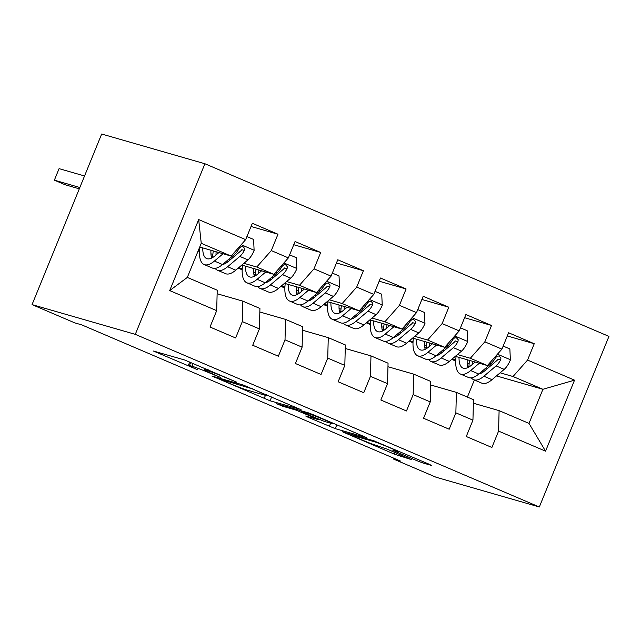 <?xml version="1.0" encoding="UTF-8"?>
<svg xmlns="http://www.w3.org/2000/svg" width="641" height="641" viewBox="0 0 641 641"><rect width="100%" height="100%" fill="white"/><g stroke="black" fill="none" stroke-linecap="round" stroke-linejoin="round"><path stroke-width="0.96" d="M236.825 382.212L184.64 359.986L153.391 351.028L197.388 369.641A15.656 0.657 -157.8 0 1 188.382 365.306A15.656 0.657 -157.8 0 1 189.464 365.49L192.044 366.235A15.656 0.657 -157.8 0 1 210.953 373.551L220.857 377.613L213.357 374.24A15.656 0.657 -157.8 0 1 204.359 369.913A15.656 0.657 -157.8 0 1 205.44 370.089L208.013 370.835A15.656 0.657 -157.8 0 1 226.93 378.15L236.825 382.212M416.778 460.615L422.683 462.906L431.361 465.398L428.885 464.108L373.503 440.679L342.254 431.722L394.536 454.213L411.258 459.573L387.276 449.173L376.171 445.391A13.084 0.545 -157.8 0 1 362.51 440.183A13.084 0.545 -157.8 0 1 352.838 435.656A13.084 0.545 -157.8 0 1 353.744 435.808L374.096 441.665A13.084 0.545 -157.8 0 1 387.749 446.873A13.084 0.545 -157.8 0 1 397.428 451.408A13.084 0.545 -157.8 0 1 396.523 451.248L392.789 450.214L395.601 451.568L416.778 460.615L417.363 459.18M400.377 461.015L81.76 324.883L74.757 322.864L32.05 304.611L135.291 334.354L539.329 506.983L436.088 477.249L393.382 458.996L400.377 461.015M300.982 409.695L243.123 384.977L211.875 376.011L270.061 400.785L301.038 409.559M314.226 415.112L366.508 437.603L335.251 428.645L308.169 417.307L305.701 416.017L318.569 419.687L315.765 418.333L295.805 410.04L282.753 406.282L276.648 403.734L308.313 412.828L314.226 415.112M135.291 334.354L204.912 163.751L608.95 336.389L539.329 506.983M169.705 290.581L198.686 219.575L245.663 239.646L231.137 256.071L201.242 243.3L187.316 277.417L169.705 290.581L216.69 310.653L210.008 327.022L235.632 337.967L242.314 321.606L259.397 328.905L252.722 345.267L278.346 356.22L285.021 339.85L302.111 347.15L295.429 363.519L321.053 374.464L327.735 358.103L344.818 365.402L338.136 381.764L363.767 392.717L370.442 376.347L387.533 383.647L380.85 400.016L406.474 410.961L413.157 394.6L430.239 401.899L423.557 418.261L449.189 429.214L455.863 412.844L472.946 420.143L466.271 436.513L491.895 447.466L498.578 431.097L499.099 410.633L529.001 423.405L542.927 389.287L513.024 376.515L500.148 372.806M251.04 226.473L277.97 234.229L252.346 223.276L245.663 239.646M277.97 234.229L271.295 250.599L288.378 257.898L273.851 274.324L241.793 265.086M293.754 244.718L320.684 252.474L295.052 241.529L288.378 257.898M320.684 252.474L314.002 268.843L331.085 276.143L316.558 292.568L284.5 283.338M336.461 262.97L363.391 270.726L337.767 259.773L331.085 276.143M363.391 270.726L356.708 287.096L373.799 294.395L359.272 310.821L327.214 301.582M379.176 281.215L406.106 288.971L380.474 278.026L373.799 294.395M406.106 288.971L399.423 305.34L416.506 312.64L401.979 329.065L369.921 319.835M421.882 299.467L448.812 307.223L423.188 296.27L416.506 312.64M448.812 307.223L442.13 323.593L459.22 330.892L444.694 347.318L412.628 338.079M464.597 317.712L491.519 325.468L465.895 314.523L459.22 330.892M491.519 325.468L484.844 341.837L501.927 349.137L487.4 365.562L455.342 356.332M507.303 335.964L534.233 343.72L508.609 332.767L501.927 349.137M534.233 343.72L527.551 360.09L574.536 380.161L545.555 451.168L498.578 431.097M430.672 384.977L456.392 392.388L473.475 399.688L472.946 420.143M455.863 412.844L456.392 392.388M486.888 368.984L485.285 368.519M469.124 363.864L467.201 363.311M455.751 360.018L452.193 358.992M468.948 366.692L467.545 366.091M455.711 361.035L451.761 359.353M481.607 371.628L483.114 372.06M496.479 375.906L542.927 389.287L574.536 380.161M527.551 360.09L513.024 376.515M387.965 366.732L413.685 374.136L430.768 381.435L430.239 401.899M413.157 394.6L413.685 374.136M413.004 342.791L409.054 341.1M442.082 352.51L440.471 352.045M426.257 347.951L424.775 347.526M487.4 365.562L470.318 358.263L457.442 354.553M444.181 350.739L442.57 350.274M426.417 345.619L424.486 345.066M413.044 341.765L409.479 340.74M484.844 341.837L470.318 358.263M345.259 348.48L370.971 355.891L388.053 363.191L387.533 383.647M370.442 376.347L370.971 355.891M370.29 324.538L366.348 322.856M399.375 334.265L397.765 333.801M383.55 329.706L382.068 329.274M444.694 347.318L427.603 340.018L414.727 336.309M401.474 332.487L399.864 332.022M383.703 327.367L381.78 326.814M370.33 323.521L366.772 322.495M442.13 323.593L427.603 340.018M302.544 330.235L328.264 337.639L345.347 344.938L344.818 365.402M327.735 358.103L328.264 337.639M327.583 306.294L323.633 304.603M356.66 316.013L355.05 315.548M340.836 311.454L339.353 311.029M401.979 329.065L384.896 321.766L372.02 318.056M358.76 314.242L357.149 313.778M340.996 309.122L339.065 308.569M327.623 305.268L324.058 304.243M399.423 305.34L384.896 321.766M259.837 311.983L285.549 319.394L302.632 326.694L302.111 347.15M285.021 339.85L285.549 319.394M284.868 288.041L280.926 286.359M313.954 297.761L312.343 297.304M298.129 293.209L296.647 292.777M359.272 310.821L342.19 303.522L329.314 299.812M316.053 295.99L314.443 295.525M298.281 290.87L296.358 290.317M284.916 287.024L281.351 285.998M356.708 287.096L342.19 303.522M217.123 293.738L242.843 301.142L259.925 308.441L259.397 328.905M242.314 321.606L242.843 301.142M242.162 269.797L238.212 268.106M271.239 279.516L269.637 279.051M255.414 274.957L253.932 274.532M316.558 292.568L299.475 285.269L286.599 281.559M273.338 277.745L271.736 277.281M255.575 272.625L253.644 272.072M242.202 268.771L238.644 267.746M314.002 268.843L299.475 285.269M187.316 277.417L217.219 290.197L216.69 310.653M199.447 251.544L198.109 250.976M228.533 261.264L226.922 260.807M212.708 256.712L211.226 256.28M273.851 274.324L256.769 267.025L243.892 263.315M230.632 259.493L229.021 259.028M212.86 254.373L210.937 253.82M199.495 250.527L198.422 250.214M271.295 250.599L256.769 267.025M393.718 458.171L393.382 458.996M32.05 304.611L101.671 134.017L204.912 163.751M467.385 397.083L474.364 379.985M473.387 403.229L499.099 410.633M231.137 256.071L199.72 247.025M198.686 219.575L201.242 243.3M529.001 423.405L545.555 451.168M251.24 388.542L219.967 379.119L227.779 382.629A15.656 0.657 -157.8 0 0 246.689 389.944L265.238 395.289A15.656 0.657 -157.8 0 0 266.319 395.465A15.656 0.657 -157.8 0 0 257.321 391.138L251.36 388.254M331.245 423.372A13.084 0.545 -157.8 0 0 332.15 423.525A13.084 0.545 -157.8 0 0 322.471 418.998A13.084 0.545 -157.8 0 0 308.818 413.79L301.31 411.666L304.122 413.02L324.074 421.305L331.245 423.372M218.91 252.554L215.2 255.687A31.649 11.49 113.1 0 1 206.658 258.563A31.649 11.49 113.1 0 1 202.788 247.907M223.06 253.748L214.398 261.063A38.131 13.838 113.1 0 1 204.11 264.517A38.131 13.838 113.1 0 1 199.8 247.049M246.913 236.593L253.612 239.454L254.116 250.503A13.213 4.791 113.1 0 1 247.947 259.885L235.752 270.19A38.131 13.838 113.1 0 1 225.464 273.643L217.347 270.173A38.131 13.838 -66.9 0 0 227.635 266.72L239.83 256.416A13.213 4.791 -66.9 0 0 244.373 250.431L244.678 248.516L242.867 246.529L240.992 246.649L239.245 248.243A13.213 4.791 113.1 0 1 234.71 254.229L222.515 264.533A38.131 13.838 113.1 0 1 212.227 267.986L204.11 264.517M224.903 263.715A31.649 11.49 113.1 0 1 224.63 262.738M210.945 250.254A31.649 11.49 -66.9 0 0 211.666 258.059M84.548 175.979L59.076 168.647L54.373 180.169L65.053 184.736L79.3 188.839M213.285 250.927A38.131 13.838 -66.9 0 0 212.684 257.514M215.096 268.363A38.131 13.838 -66.9 0 0 217.347 270.173M244.373 250.431L241.857 249.71A6.731 2.444 113.1 0 1 240.631 251.048L228.436 261.344A31.649 11.49 113.1 0 1 222.555 264.493M216.025 254.99A31.649 11.49 113.1 0 1 216.121 251.745M79.837 187.509L54.373 180.169M261.624 270.798L257.906 273.939A31.649 11.49 113.1 0 1 249.365 276.808A31.649 11.49 113.1 0 1 245.495 266.151M265.767 271.992L257.105 279.308A38.131 13.838 113.1 0 1 246.817 282.769A38.131 13.838 113.1 0 1 242.514 265.294M289.62 254.846L296.318 257.706L296.823 268.755A13.213 4.791 113.1 0 1 290.653 278.138L278.466 288.434A38.131 13.838 113.1 0 1 268.178 291.887L260.062 288.426A38.131 13.838 -66.9 0 0 270.35 284.965L282.545 274.668A13.213 4.791 -66.9 0 0 287.08 268.683L287.384 266.76L285.574 264.781L283.699 264.893L281.96 266.488A13.213 4.791 113.1 0 1 277.417 272.481L265.222 282.777A38.131 13.838 113.1 0 1 254.934 286.231L246.817 282.769M267.618 281.968A31.649 11.49 113.1 0 1 267.345 280.99M253.66 268.507A31.649 11.49 -66.9 0 0 254.381 276.311M255.999 269.18A38.131 13.838 -66.9 0 0 255.39 275.758M257.802 286.607A38.131 13.838 -66.9 0 0 260.062 288.426M287.08 268.683L284.564 267.954A6.731 2.444 113.1 0 1 283.338 269.292L271.143 279.596A31.649 11.49 113.1 0 1 265.27 282.737M258.732 273.242A31.649 11.49 113.1 0 1 258.828 269.997M304.331 289.051L300.613 292.184A31.649 11.49 113.1 0 1 292.072 295.06A31.649 11.49 113.1 0 1 288.202 284.404M308.481 290.245L299.82 297.56A38.131 13.838 113.1 0 1 289.532 301.014A38.131 13.838 113.1 0 1 285.221 283.546M332.334 273.09L339.025 275.95L339.538 287A13.213 4.791 113.1 0 1 333.368 296.382L321.173 306.686A38.131 13.838 113.1 0 1 310.885 310.14L302.768 306.67A38.131 13.838 -66.9 0 0 313.056 303.217L325.251 292.913A13.213 4.791 -66.9 0 0 329.795 286.928L330.091 285.013L328.288 283.026L326.413 283.146L324.666 284.74A13.213 4.791 113.1 0 1 320.123 290.726L307.936 301.03A38.131 13.838 113.1 0 1 297.648 304.483L289.532 301.014M310.324 300.212A31.649 11.49 113.1 0 1 310.052 299.235M296.366 286.751A31.649 11.49 -66.9 0 0 297.087 294.556M298.706 287.424A38.131 13.838 -66.9 0 0 298.105 294.011M300.517 304.86A38.131 13.838 -66.9 0 0 302.768 306.67M329.795 286.928L327.279 286.207A6.731 2.444 113.1 0 1 326.053 287.545L313.858 297.849A31.649 11.49 113.1 0 1 307.976 300.99M301.438 291.487A31.649 11.49 113.1 0 1 301.534 288.242M347.045 307.295L343.328 310.436A31.649 11.49 113.1 0 1 334.786 313.305A31.649 11.49 113.1 0 1 330.916 302.648M351.188 308.489L342.526 315.805A38.131 13.838 113.1 0 1 332.238 319.266A38.131 13.838 113.1 0 1 327.936 301.791M375.041 291.343L381.74 294.203L382.244 305.252A13.213 4.791 113.1 0 1 376.075 314.635L363.888 324.931A38.131 13.838 113.1 0 1 353.592 328.384L345.483 324.923A38.131 13.838 -66.9 0 0 355.771 321.462L367.966 311.165A13.213 4.791 -66.9 0 0 372.501 305.18L372.806 303.257L370.995 301.278L369.12 301.39L367.381 302.985A13.213 4.791 113.1 0 1 362.838 308.978L350.643 319.274A38.131 13.838 113.1 0 1 340.355 322.727L332.238 319.266M353.039 318.465A31.649 11.49 113.1 0 1 352.766 317.487M339.073 305.004A31.649 11.49 -66.9 0 0 339.794 312.808M341.421 305.677A38.131 13.838 -66.9 0 0 340.812 312.255M343.223 323.104A38.131 13.838 -66.9 0 0 345.483 324.923M372.501 305.18L369.985 304.451A6.731 2.444 113.1 0 1 368.759 305.789L356.564 316.093A31.649 11.49 113.1 0 1 350.691 319.234M344.153 309.739A31.649 11.49 113.1 0 1 344.249 306.494M389.752 325.548L386.034 328.689A31.649 11.49 113.1 0 1 377.493 331.557A31.649 11.49 113.1 0 1 373.623 320.901M393.903 326.742L385.241 334.057A38.131 13.838 113.1 0 1 374.953 337.511A38.131 13.838 113.1 0 1 370.642 320.043M417.748 309.587L424.446 312.447L424.959 323.497A13.213 4.791 113.1 0 1 418.789 332.879L406.594 343.183A38.131 13.838 113.1 0 1 396.306 346.637L388.19 343.167A38.131 13.838 -66.9 0 0 398.478 339.714L410.673 329.41A13.213 4.791 -66.9 0 0 415.216 323.425L415.512 321.51L413.709 319.522L411.826 319.643L410.088 321.237A13.213 4.791 113.1 0 1 405.545 327.222L393.358 337.527A38.131 13.838 113.1 0 1 383.062 340.98L374.953 337.511M395.745 336.709A31.649 11.49 113.1 0 1 395.473 335.732M381.788 323.248A31.649 11.49 -66.9 0 0 382.509 331.052M384.127 323.921A38.131 13.838 -66.9 0 0 383.526 330.508M385.938 341.357A38.131 13.838 -66.9 0 0 388.19 343.167M415.216 323.425L412.7 322.703A6.731 2.444 113.1 0 1 411.474 324.042L399.279 334.346A31.649 11.49 113.1 0 1 393.398 337.486M386.86 327.992A31.649 11.49 113.1 0 1 386.956 324.739M432.467 343.792L428.749 346.933A31.649 11.49 113.1 0 1 420.208 349.802A31.649 11.49 113.1 0 1 416.338 339.145M436.609 344.986L427.948 352.302A38.131 13.838 113.1 0 1 417.66 355.763A38.131 13.838 113.1 0 1 413.357 338.288M460.462 327.839L467.161 330.7L467.666 341.749A13.213 4.791 113.1 0 1 461.496 351.132L449.301 361.428A38.131 13.838 113.1 0 1 439.013 364.889L430.896 361.42A38.131 13.838 -66.9 0 0 441.192 357.958L453.379 347.662A13.213 4.791 -66.9 0 0 457.922 341.677L458.227 339.754L456.416 337.775L454.541 337.887L452.802 339.482A13.213 4.791 113.1 0 1 448.259 345.475L436.064 355.771A38.131 13.838 113.1 0 1 425.776 359.224L417.66 355.763M438.46 354.962A31.649 11.49 113.1 0 1 438.188 353.984M424.494 341.501A31.649 11.49 -66.9 0 0 425.215 349.305M426.842 342.174A38.131 13.838 -66.9 0 0 426.233 348.752M428.645 359.601A38.131 13.838 -66.9 0 0 430.896 361.42M457.922 341.677L455.406 340.948A6.731 2.444 113.1 0 1 454.181 342.294L441.986 352.59A31.649 11.49 113.1 0 1 436.112 355.731M429.574 346.236A31.649 11.49 113.1 0 1 429.67 342.991M475.173 362.045L471.455 365.186A31.649 11.49 113.1 0 1 462.914 368.054A31.649 11.49 113.1 0 1 459.044 357.398M479.324 363.239L470.662 370.554A38.131 13.838 113.1 0 1 460.374 374.007A38.131 13.838 113.1 0 1 456.063 356.54M503.169 346.084L509.867 348.944L510.372 359.994A13.213 4.791 113.1 0 1 504.211 369.376L492.016 379.68A38.131 13.838 113.1 0 1 481.728 383.134L473.611 379.664A38.131 13.838 -66.9 0 0 483.899 376.211L496.094 365.907A13.213 4.791 -66.9 0 0 500.637 359.921L500.933 358.007L499.131 356.019L497.248 356.14L495.509 357.734A13.213 4.791 113.1 0 1 490.966 363.719L478.771 374.024A38.131 13.838 113.1 0 1 468.483 377.477L460.374 374.007M481.167 373.206A31.649 11.49 113.1 0 1 480.894 372.229M467.209 359.745A31.649 11.49 -66.9 0 0 467.93 367.549M469.549 360.426A38.131 13.838 -66.9 0 0 468.948 367.005M471.351 377.853A38.131 13.838 -66.9 0 0 473.611 379.664M500.637 359.921L498.113 359.2A6.731 2.444 113.1 0 1 496.887 360.538L484.7 370.843A31.649 11.49 113.1 0 1 478.819 373.983M472.281 364.489A31.649 11.49 113.1 0 1 472.377 361.236M208.397 369.897L208.013 370.835M205.945 368.847L205.44 370.089M193.197 363.407L192.044 366.235M190.746 362.357L189.464 365.49M156.412 351.853L156.204 352.382M271.64 396.923L270.061 400.785M265.446 395.345L264.156 398.502M214.895 376.844L214.687 377.365M247.274 386.531L247.105 386.94M220.264 378.39L219.967 379.119M336.829 424.775L335.251 428.645M330.636 423.196L329.346 426.353M308.385 416.786L308.169 417.307M296.102 409.311L295.805 410.04M283.05 405.553L282.753 406.282M309.106 413.084L308.818 413.79M301.943 410.993L301.647 411.722M395.817 451.048L395.601 451.568M374.376 440.968L374.096 441.665M354.04 435.079L353.744 435.808M401.034 455.054L400.441 456.496M395.209 452.562L394.536 454.213M345.275 432.555L345.066 433.076M423.188 461.672L422.683 462.906M254.1 250.23L241.192 244.71M222.515 264.533L214.398 261.063M235.752 270.19L227.635 266.72M234.71 254.229L233.3 253.628M247.947 259.885L239.83 256.416M296.815 268.475L283.899 262.954M265.222 282.777L257.105 279.308M278.466 288.434L270.35 284.965M277.417 272.481L276.015 271.88M290.653 278.138L282.545 274.668M339.522 286.727L326.606 281.207M307.936 301.03L299.82 297.56M321.173 306.686L313.056 303.217M320.123 290.726L318.721 290.125M333.368 296.382L325.251 292.913M382.236 304.972L369.32 299.451M350.643 319.274L342.526 315.805M363.888 324.931L355.771 321.462M362.838 308.978L361.436 308.377M376.075 314.635L367.966 311.165M424.943 323.224L412.027 317.704M393.358 337.527L385.241 334.057M406.594 343.183L398.478 339.714M405.545 327.222L404.142 326.622M418.789 332.879L410.673 329.41M467.658 341.469L454.741 335.948M436.064 355.771L427.948 352.302M449.301 361.428L441.192 357.958M448.259 345.475L446.849 344.874M461.496 351.132L453.379 347.662M510.364 359.721L497.448 354.201M478.771 374.024L470.662 370.554M492.016 379.68L483.899 376.211M490.966 363.719L489.564 363.118M504.211 369.376L496.094 365.907M204.96 368.431L204.359 369.913M189.76 361.941L188.382 365.306M220.039 378.326L219.735 379.079M266.608 394.768L266.319 395.465M318.745 419.27L318.569 419.687M332.415 422.884L332.15 423.525M301.623 410.897L301.31 411.666M397.684 450.775L397.428 451.408M353.175 434.822L352.838 435.656"/></g></svg>
